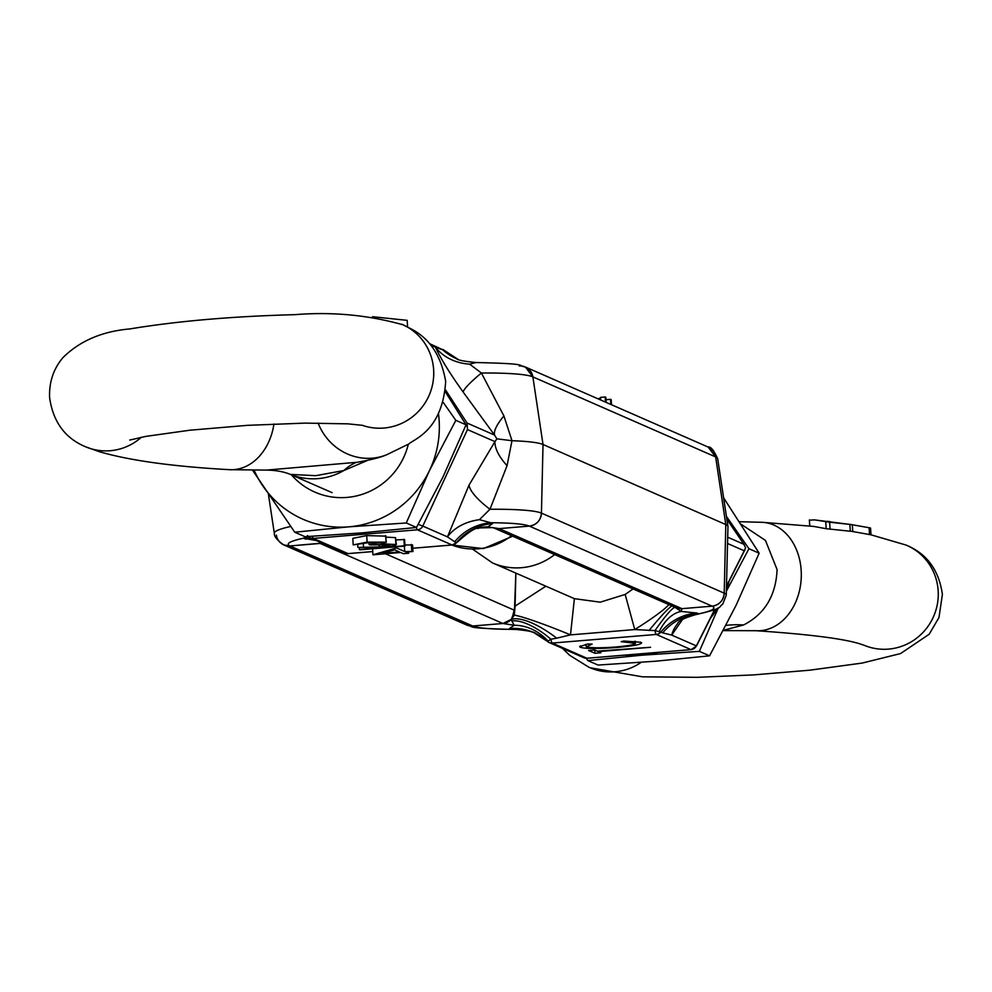<?xml version="1.0" encoding="UTF-8"?>
<svg xmlns="http://www.w3.org/2000/svg" width="992" height="992" viewBox="0 0 992 992"><rect width="100%" height="100%" fill="white"/><g stroke="black" fill="none" stroke-linecap="round" stroke-linejoin="round"><path stroke-width="1.49" d="M276.359 535.072A13.169 12.846 -66.3 0 0 289.937 545.947L322.152 543.108A13.169 12.846 113.7 0 1 320.131 543.442L502.919 623.497A13.169 12.846 -66.3 0 0 511.364 619.368L514.29 615.139L515.852 573.128L515.096 606.112L512.976 614.978A52.65 3.832 21.9 0 1 514.29 615.139L515.096 606.112L545.811 586.247M515.952 629.461L511.326 629.374C490.891 629.238 478.02 628.11 472.713 626.002L466.612 624.985A13.169 12.846 -66.3 0 0 472.713 626.002L502.919 623.497L514.141 625.27A52.65 45.396 -103.6 0 1 548.03 641.092L547.51 641.452A6.584 6.423 -66.3 0 0 549.208 642.556L549.208 642.556A6.584 6.423 -66.3 0 0 552.271 643.064L656.332 634.446A6.584 1.265 -94.7 0 1 654.98 630.602L634.756 629.56L625.171 594.444L600.222 602.181L574.393 598.66L492.429 562.873L472.688 549.221M574.393 598.66L570.487 634.88L556.686 638.166A52.65 18.402 39.5 0 0 511.364 619.368L512.976 614.978M674.969 607.265L681.095 611.444L681.938 608.666L675.837 607.65A13.169 12.846 -66.3 0 0 681.938 608.666L499.162 528.612A13.169 12.846 113.7 0 1 493.446 527.756L499.162 528.612L529.356 526.107C536.61 524.892 540.64 520.552 541.434 513.112L543.021 444.503L532.865 376.873L525.388 367.015A13.169 12.846 -66.3 0 0 519.287 365.998M452.34 544.955A6.584 1.265 -94.7 0 1 452.203 545.005A6.584 1.265 -94.7 0 1 452.067 544.98L412.771 548.241L452.203 545.005L456.58 542.599A6.584 6.423 113.7 0 1 452.067 544.98L417.421 529.802A6.584 1.265 -94.7 0 1 416.367 527.471M372.744 551.589L348.13 553.623L344.943 553.102A6.584 6.423 -66.3 0 0 347.994 553.598A6.584 1.265 85.3 0 0 348.13 553.623A6.584 1.265 85.3 0 0 348.254 553.586M714.587 609.696L696.359 645.891L671.696 635.091L662.718 632.884A52.65 51.398 113.7 0 1 698.777 613.85C712.194 610.911 716.646 608.344 712.132 606.162L681.938 608.666L712.132 606.162C719.398 604.946 723.416 600.606 724.21 593.166L725.797 524.557L715.641 456.928L532.865 376.873A102.598 10.366 -3.6 0 0 481.393 373.017A52.65 6.498 -35.6 0 0 463.152 392.063L494.549 435.079L467.058 423.038L467.468 429.573L494.958 441.614L496.88 438.836L494.549 435.079A52.65 14.843 143.3 0 1 503.924 415.958L511.984 440.708A108.599 10.974 -3.6 0 1 543.021 444.503L541.434 513.112A13.169 12.846 113.7 0 1 529.356 526.107L712.132 606.162A13.169 12.846 -66.3 0 0 724.21 593.166L725.797 524.557L543.021 444.503L532.865 376.873A13.169 12.846 -66.3 0 0 525.388 367.015C516.187 365.502 532.134 363.791 476.135 362.539L469.625 364.151L481.393 373.017L503.924 415.958M467.418 425.928L465.608 425.915M418.19 524.396L422.79 526.07L467.468 429.573M312.344 536.288A6.584 1.265 85.3 0 0 313.348 538.42L417.421 529.802A6.584 6.423 -66.3 0 0 422.79 526.07L447.454 536.883A52.65 39.63 -168.8 0 1 479.409 519.684L490.755 522.734A52.65 51.398 -66.3 0 0 454.696 541.781L447.454 536.883L469.005 485.15A52.65 15.277 29.7 0 0 489.974 509.256L479.409 519.684M535.73 633.417C534.415 631.916 527.794 630.602 515.865 629.461L515.852 629.461C459.631 628.172 476.086 626.56 466.612 624.985L283.836 544.93L289.937 545.947L320.131 543.442L319.188 541.818M431.111 345.427L444.565 350.585L429.561 343.654M457.151 358.955A52.65 51.398 113.7 0 1 444.49 350.548A6.584 6.423 -66.3 0 0 442.792 349.444M480.674 362.626L476.135 362.539C464.107 361.373 457.486 360.059 456.27 358.583A52.65 51.398 -66.3 0 0 456.27 358.583L456.258 358.583A52.65 51.398 -66.3 0 1 442.618 349.717M496.88 438.836L511.984 440.708L507.061 465.657L489.974 509.256A102.598 10.366 -3.6 0 1 541.434 513.112L724.21 593.166A102.598 10.366 -3.6 0 1 726.256 595.138L727.967 526.64A108.599 10.974 -3.6 0 0 727.954 526.442A108.599 10.974 -3.6 0 0 725.797 524.557L715.641 456.928A13.169 12.846 -66.3 0 0 708.164 447.07L525.388 367.015M359.154 547.671L359.935 549.816L404.996 546.084L404.587 539.549L396.031 539.908M412.97 551.49L405.939 552.06L408.679 553.263L403.446 553.697L400.706 552.494L372.955 554.801L396.552 547.956L404.736 551.54L412.97 551.49L412.56 544.955L404.922 544.955M366.718 535.593L352.792 538.358L353.202 544.893L367.127 542.128L366.718 535.593L385.566 536.139M367.127 542.128L385.95 542.14L380.916 543.802L396.329 544.534L395.51 537.639L385.9 537.106M456.32 542.897L456.655 542.736C478.665 522.784 477.797 530.162 478.888 527.93L493.049 527.595M308.276 536.511A6.584 6.423 -66.3 0 0 310.298 537.924L310.298 537.924A6.584 6.423 -66.3 0 0 313.348 538.42L347.994 553.598L372.744 551.552M310.955 538.21A52.65 51.398 -66.3 0 0 303.304 538.259L307.26 536.573M463.152 392.063C449.971 373.6 440.758 358.707 435.525 347.361A52.65 45.558 156.8 0 0 469.625 364.151M507.061 465.657A52.65 23.052 32.1 0 1 494.958 441.614L469.005 485.15M478.888 527.93A52.65 45.396 76.4 0 1 487.928 526.839L492.627 523.553L490.755 522.734C511.19 522.871 524.061 523.987 529.356 526.107L499.162 528.612L488.895 527.112M403.918 539.264L404.327 545.798L359.265 549.531M404.996 546.084L404.327 545.798M372.955 554.801L372.57 548.774M395.523 548.043L395.448 546.877M396.552 547.956L396.478 546.79M404.736 551.54L404.389 546.133M411.754 550.957L411.345 544.422M408.679 553.263L408.58 551.85M395.51 537.639L395.92 544.174C397.135 545.302 391.964 546.381 380.42 547.423L357.876 547.46L379.291 546.89L390.687 544.608L370.128 544.955L369.074 544.496L380.705 542.574L368.342 542.661L353.202 544.893M385.826 535.854L386.235 542.388L385.541 535.606M357.876 547.46L357.69 544.521M363.518 547.001L363.283 543.219M379.291 546.89L379.13 544.36M369.074 544.496L368.95 542.612M394.605 549.828L382.391 553.387L399.503 551.974L394.605 549.828M606.186 402.405L605.876 397.395A15.798 1.6 176.4 0 0 605.17 396.974L605.492 402.095M611.518 404.736L611.196 399.726A15.798 1.6 176.4 0 0 610.502 399.317L610.824 404.426M597.779 398.722A11.061 1.116 176.4 0 0 600.544 398.102M605.17 396.974L600.495 397.37L600.668 399.987M606.013 399.689L610.502 399.317M633.094 588.926L625.171 594.444M668.844 604.587A52.65 5.295 -31 0 1 634.756 629.56L570.487 634.88A52.65 3.832 21.9 0 0 514.29 615.139L511.364 619.368L502.919 623.497L472.713 626.002L289.937 545.947C285.423 543.765 289.875 541.198 303.304 538.259L316.262 540.528M556.686 638.166L550.92 639.22A6.584 1.265 85.3 0 0 552.271 643.064L586.917 658.242A6.584 1.265 85.3 0 0 587.053 658.266A6.584 1.265 85.3 0 0 587.177 658.217M691.25 649.599A6.584 1.265 -94.7 0 1 691.126 649.648L691.126 649.648A6.584 1.265 -94.7 0 1 690.99 649.624L586.917 658.242A6.584 6.423 113.7 0 1 583.866 657.733L549.208 642.556L533.857 632.598A52.65 51.398 -66.3 0 0 509.442 628.544L511.326 629.374A52.65 51.398 113.7 0 1 534.787 633.02M662.718 632.884L660.846 632.065A6.584 6.423 -66.3 0 1 656.332 634.446L690.99 649.624A6.584 6.423 113.7 0 0 696.359 645.891L696.272 646.065M727.545 543.48L744.236 550.796L745.6 547.758L743.826 544.261L727.694 537.193M726.826 519.027L744.372 544.98L726.838 519.126M671.944 605.951A52.65 4.104 -52.4 0 0 649.041 630.515M717.675 458.701A102.598 10.366 -3.6 0 0 715.641 456.928L708.164 447.07C710.619 446.338 713.794 450.219 717.675 458.701L727.954 526.442M548.03 641.092L550.92 639.22A52.65 20.944 44.8 0 0 511.822 620.955L511.364 619.368M634.744 641.241L634.83 642.729C637.087 644.18 630.751 645.606 615.821 647.007C600.47 648.098 590.637 648.024 586.334 646.784L592.137 644.106L587.735 643.994L579.65 646.648L580.37 647.28C585.404 648.855 597.432 648.929 616.466 647.503C635.314 645.804 643.448 644.056 640.869 642.258L623.732 641.018L621.178 641.7L635.475 643.3L635.351 641.291M586.334 646.784L585.615 644.391M641.675 642.965L640.869 642.258M594.915 653.269L600.892 652.773L598.263 651.62L650.554 647.28L597.196 651.149L594.58 650.008L588.603 650.504L594.915 653.269L594.716 650.058M659.085 631.892A52.65 32.153 -89.1 0 1 681.095 611.444L696.892 613.019A52.65 51.398 -66.3 0 0 660.846 632.065L654.98 630.602A52.65 5.58 -58 0 1 675.18 607.426M696.892 613.019L698.777 613.85L695.702 614.643C684.22 617.979 678.206 620.98 677.66 623.621L677.66 623.621A52.65 39.072 40.1 0 0 671.696 635.091L682.347 619.715M509.442 628.544L514.141 625.27L511.822 620.955M580.37 647.28L580.283 645.941M740.974 524.16L765.452 540.429L777.083 569.619C775.918 595.646 764.758 614.098 743.616 624.96L723.503 630.28M830.081 529.22L829.634 522.201L849.871 524.408L850.305 531.241L826.187 528.711L813.787 526.43L762.612 522.325A54.3 41.949 -86.5 0 1 801.176 570.425A54.3 41.949 -86.5 0 1 755.991 630.714C808.443 634.248 843.026 638.612 859.717 643.796L864.367 645.358A54.3 52.911 -67.5 0 0 938.159 590.748A54.3 52.911 -67.5 0 0 905.944 545.03L871.001 534.824L850.293 531.092M829.634 522.201L814.457 519.882L809.435 520.168M554.652 554.578A62.694 61.206 113.7 0 1 521.494 567.697A62.694 61.206 113.7 0 1 492.429 562.873M726.045 625.394A131.626 97.179 -129.8 0 1 743.616 624.96M849.871 524.408L814.457 519.882M829.932 521.618L827.303 521.308M852.76 531.6L852.326 524.768L869.104 527.719L869.525 534.552M871.001 534.824L870.567 528.029L869.104 527.719M848.805 524.21L852.326 524.768M729.083 581.225A98.729 96.385 113.7 0 1 726.392 589.831M726.355 591.22L748.948 548.712L759.153 553.189L736.114 605.269L709.578 655.824L655.576 661.218L598.077 665.062L587.859 660.598L641.861 655.204L699.36 651.36L709.578 655.824M723.59 497.748L759.153 553.189M699.36 651.36L718.332 607.836M586.21 658.266L587.859 660.598M748.948 548.712L726.429 516.398M658.44 652.352A98.729 96.385 113.7 0 1 641.861 655.204A98.729 96.385 113.7 0 1 625.096 655.117M717.427 608.356A98.729 96.385 113.7 0 1 710.408 618.326M266.327 470.109L356.475 462.334M367.858 460.251L343.864 470.518L315.766 475.689L290.42 474.399M512.703 536.201L483.426 548.588L451.856 545.03A62.694 61.206 -66.3 0 0 478.342 548.799A62.694 61.206 -66.3 0 0 511.5 535.68M273.953 423.968A54.3 41.949 93.5 0 1 229.388 469.675L266.389 470.096C275.317 470.183 283.179 471.56 289.986 474.226L289.986 474.226A131.626 105.747 110.4 0 1 291.611 474.846A62.694 61.206 113.7 0 0 318.11 478.615A62.694 61.206 113.7 0 0 343.864 470.518A131.626 71.288 67.8 0 1 356.227 462.433M407.588 327L407.166 320.342L372.496 316.708M445.433 391.976L466.054 424.812L455.849 420.335L443.3 402.504M291.437 474.846A69.105 67.468 -66.3 0 0 346.915 497.426A69.105 67.468 -66.3 0 0 408.32 444.255M438.526 414.185A98.729 96.385 113.7 0 1 439.158 420.806A98.729 96.385 113.7 0 1 429.3 470.89A98.729 96.385 113.7 0 1 348.762 526.839A98.729 96.385 113.7 0 1 262.049 484.753A98.729 96.385 113.7 0 1 254.15 470.282M252.588 470.282L294.76 532.22L348.762 526.839L406.261 522.982L429.3 470.89L455.849 420.335M294.76 532.22L304.966 536.697L362.477 532.84L416.479 527.459L406.261 522.982M466.054 424.812L443.015 476.904L416.479 527.459M385.442 553.759L513.608 609.894M467.058 423.038L445.619 390.042M290.693 526.479A102.598 10.366 176.4 0 0 274.325 533.299C274.052 536.486 277.227 540.367 283.836 544.93M454.696 541.781L456.58 542.599A52.65 51.398 113.7 0 1 492.627 523.553M305.176 539.09A52.65 51.398 113.7 0 1 312.827 539.028M744.236 550.796L726.479 586.061M547.41 641.365A52.65 51.398 -66.3 0 0 533.857 632.598M562.439 648.346L569.668 655.29L588.715 667.12A54.3 53.109 -65.1 0 0 641.154 662.346M826.187 528.711L825.753 521.718M809.794 526.02L809.41 519.932M401.822 324.235A54.3 53.109 114.9 0 1 403.285 324.88A54.3 53.109 114.9 0 1 433.64 369.78A54.3 53.109 114.9 0 1 362.092 425.233M141.385 437.249A54.3 52.911 112.5 0 1 86.056 446.97L99.051 451.608C129.419 460.499 172.856 466.525 229.388 469.675M86.056 446.97C65.224 438.489 53.072 422.009 49.6 397.544C49.017 382.218 53.432 368.95 62.818 357.752C79.658 340.988 101.99 331.378 129.816 328.935C177.63 321.048 232.624 316.299 294.76 314.675C332.122 311.624 368.292 315.022 403.285 324.88C410.378 329.381 437.77 336.313 445.681 381.412C442.568 430.193 414.768 438.662 408.778 443.982L386.731 454.733A54.3 51.696 -112.1 0 1 318.11 423.038M307.483 535.581L310.298 537.924L344.943 553.102M274.325 533.299L268.41 494.252M458.143 359.402L444.565 350.585M493.408 527.756L675.837 607.65M714.81 609.596L696.458 646.052L691.126 649.648L587.053 658.266M745.029 549.58L726.479 586.421M726.256 595.138L722.709 604.202C717.588 607.315 725.4 607.873 695.702 614.643M590.178 667.765L642.531 676.829L697.24 677.325L753.474 674.907L809.807 670.183L862.184 663.065L900.538 653.567L929.182 634.248L938.978 617.508L942.4 594.456C938.928 569.991 926.776 553.511 905.944 545.03M755.991 630.714L723.329 630.602M739.412 521.718L762.612 522.325M809.732 526.02L809.36 520.044M850.256 524.408L869.748 527.843M386.731 454.733C380.258 457.56 369.78 460.176 355.31 462.582M332.122 492.664L289.986 474.226M129.741 440.064L146.01 436.356L189.943 430.206L247.43 425.345L305.052 423.113L347.932 423.844L362.985 425.394"/></g></svg>
